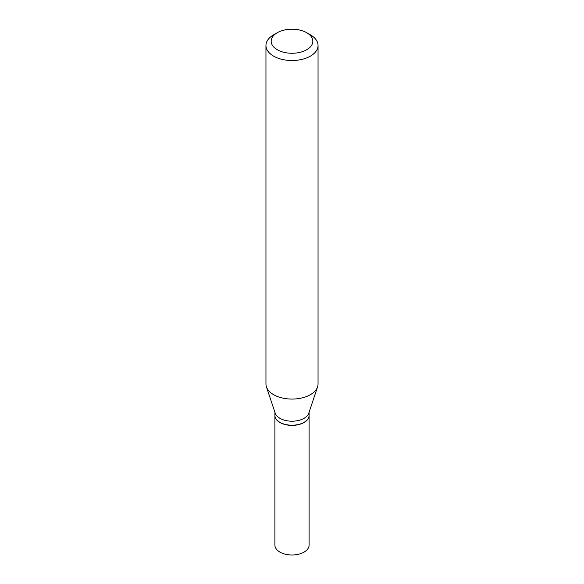 <?xml version="1.0" encoding="UTF-8"?>
<svg xmlns="http://www.w3.org/2000/svg" width="584" height="584" viewBox="0 0 584 584"><rect width="100%" height="100%" fill="white"/><g stroke="black" fill="none" stroke-linecap="round" stroke-linejoin="round"><path stroke-width="0.88" d="M274.918 415.436A17.089 9.862 0 0 0 274.911 415.523L274.911 545.127A17.089 9.862 0 0 0 285.459 554.238A17.089 9.862 0 0 0 304.082 552.099A17.089 9.862 0 0 0 309.089 545.127L309.089 415.523A17.089 9.862 0 0 0 309.082 415.436M274.911 415.523A17.089 9.862 0 0 0 285.459 424.634A17.089 9.862 0 0 0 304.082 422.502A17.089 9.862 0 0 0 309.089 415.523M274.911 412.282L274.911 415.355A17.089 9.862 0 0 0 279.918 422.327L280.064 422.414A16.878 9.745 0 0 0 303.935 422.414A16.878 9.745 0 0 0 304.008 422.371M280.064 422.414L279.918 422.327A17.089 9.862 0 0 0 304.082 422.327A17.089 9.862 0 0 0 309.089 415.355L309.089 412.282M277.269 49.735A20.834 12.03 0 0 0 306.731 49.735A20.834 12.03 0 0 0 306.731 32.726L310.418 34.85A26.046 15.038 0 0 1 318.046 45.486A26.046 15.038 0 0 1 301.964 59.378A26.046 15.038 0 0 1 273.582 56.115A26.046 15.038 0 0 1 265.954 45.486A26.046 15.038 0 0 1 273.582 34.85L277.269 32.726A20.834 12.03 0 0 0 277.269 49.735M265.954 45.486L265.954 384.038A26.046 15.038 0 0 0 266.428 386.885A26.046 15.038 0 0 0 273.582 394.667A26.046 15.038 0 0 0 299.636 398.412A26.046 15.038 0 0 0 317.572 386.885A26.046 15.038 0 0 0 318.046 384.038L318.046 45.486M266.428 386.885L275.225 413.209A17.089 9.862 0 0 0 279.918 418.312A17.089 9.862 0 0 0 297.008 420.772A17.089 9.862 0 0 0 308.775 413.209L317.572 386.885M310.418 34.85L306.731 32.726A20.834 12.03 0 0 0 277.269 32.726"/></g></svg>
